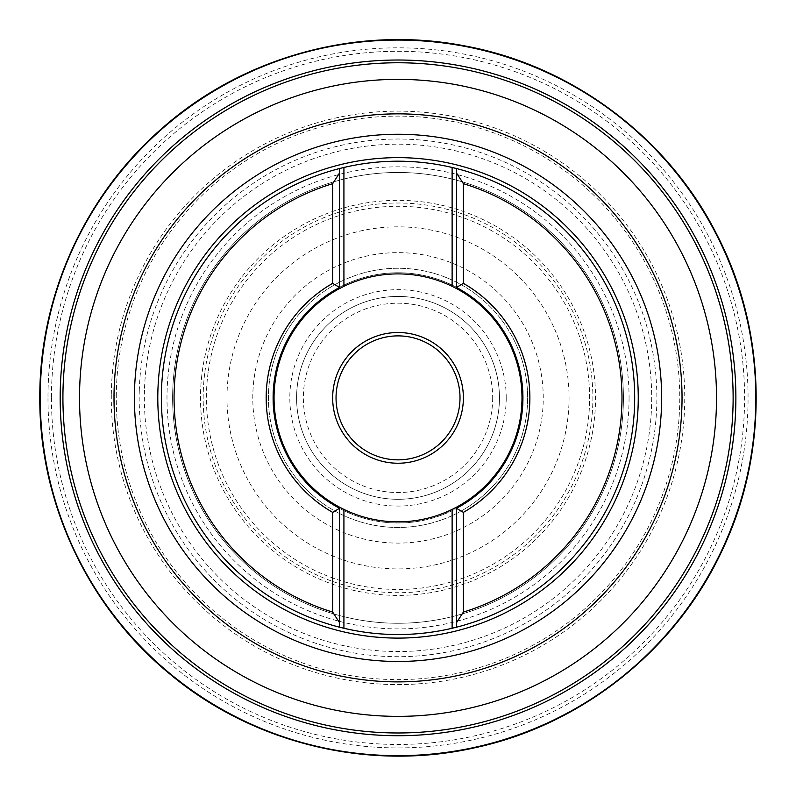 <?xml version="1.0" encoding="UTF-8"?>
<svg xmlns="http://www.w3.org/2000/svg" width="796" height="796" viewBox="0 0 796 796"><rect width="100%" height="100%" fill="white"/><g stroke="black" fill="none" stroke-linecap="round" stroke-linejoin="round"><path stroke-width="0.6" stroke-dasharray="3.98 2.98" d="M521.987 397.871A123.967 123.967 0 0 1 336.041 505.231A123.967 123.967 0 0 1 336.041 290.51A123.967 123.967 0 0 1 521.987 397.871M460.008 397.871A61.988 61.988 0 0 1 367.026 451.551A61.988 61.988 0 0 1 367.026 344.19A61.988 61.988 0 0 1 460.008 397.871M463.391 397.871A65.362 65.362 0 0 0 365.334 341.265A65.362 65.362 0 0 0 365.334 454.476A65.362 65.362 0 0 0 463.391 397.871M623.417 397.871A225.397 225.397 0 0 0 285.326 202.672A225.397 225.397 0 0 0 285.326 593.07A225.397 225.397 0 0 0 623.417 397.871A225.397 225.397 0 0 1 398.02 623.268A225.397 225.397 0 0 1 172.623 397.871A225.397 225.397 0 0 1 398.02 172.473A225.397 225.397 0 0 1 623.417 397.871A225.397 225.397 0 0 0 285.326 202.672A225.397 225.397 0 0 0 285.326 593.07A225.397 225.397 0 0 0 623.417 397.871A225.397 225.397 0 0 1 398.02 623.268A225.397 225.397 0 0 1 172.623 397.871A225.397 225.397 0 0 1 398.02 172.473A225.397 225.397 0 0 1 623.417 397.871M339.414 287.356L339.414 173.23M456.625 173.23L456.625 287.356M456.625 508.385L456.625 622.512M339.414 622.512L339.414 508.385M527.629 397.871A129.609 129.609 0 0 1 398.02 527.469A129.609 129.609 0 0 1 268.421 397.871A129.609 129.609 0 0 1 398.02 268.262A129.609 129.609 0 0 1 527.629 397.871A129.609 129.609 0 0 0 333.216 285.625A129.609 129.609 0 0 0 333.216 510.107A129.609 129.609 0 0 0 527.629 397.871A129.609 129.609 0 0 1 398.02 527.469A129.609 129.609 0 0 1 268.421 397.871A129.609 129.609 0 0 1 398.02 268.262A129.609 129.609 0 0 1 527.629 397.871A129.609 129.609 0 0 0 333.216 285.625A129.609 129.609 0 0 0 333.216 510.107A129.609 129.609 0 0 0 527.629 397.871M499.45 397.871A101.43 101.43 0 0 1 398.02 499.301A101.43 101.43 0 0 1 296.59 397.871A101.43 101.43 0 0 1 398.02 296.44A101.43 101.43 0 0 1 499.45 397.871A101.43 101.43 0 0 1 347.305 485.709A101.43 101.43 0 0 1 347.305 310.032A101.43 101.43 0 0 1 499.45 397.871A101.43 101.43 0 0 0 398.02 296.44A101.43 101.43 0 0 0 296.59 397.871A101.43 101.43 0 0 0 398.02 499.301A101.43 101.43 0 0 0 499.45 397.871M339.504 627.188A236.671 236.671 0 0 0 455.69 627.407A236.671 236.671 0 0 1 339.504 627.188M456.387 627.228A236.671 236.671 0 0 0 456.625 168.573A236.671 236.671 0 0 0 456.098 168.434A236.671 236.671 0 0 1 456.625 168.573A236.671 236.671 0 0 1 456.387 627.228M452.118 167.468A236.671 236.671 0 0 0 340.36 168.334A236.671 236.671 0 0 1 452.118 167.468M339.414 168.573A236.671 236.671 0 0 0 161.349 397.871A236.671 236.671 0 0 1 339.414 168.573M208.373 370.608A191.597 191.597 0 0 1 509.151 241.795A191.597 191.597 0 0 1 485.819 568.165A191.597 191.597 0 0 1 208.373 370.608M523.121 397.871A125.091 125.091 0 0 1 335.474 506.206A125.091 125.091 0 0 1 335.474 289.535A125.091 125.091 0 0 1 523.121 397.871A125.081 125.081 0 0 1 335.484 506.196A125.081 125.081 0 0 1 335.484 289.545A125.081 125.081 0 0 1 523.101 397.871M272.928 397.871A125.091 125.091 0 0 0 460.566 506.206A125.091 125.091 0 0 0 460.566 289.535A125.091 125.091 0 0 0 272.928 397.871M492.684 397.871A94.664 94.664 0 0 1 350.688 479.849A94.664 94.664 0 0 1 350.688 315.883A94.664 94.664 0 0 1 492.684 397.871M629.059 397.871A231.029 231.029 0 0 1 398.02 628.9A231.029 231.029 0 0 1 166.991 397.871A231.029 231.029 0 0 1 398.02 166.832A231.029 231.029 0 0 1 629.059 397.871M40.208 397.682A357.812 357.812 0 0 0 576.871 707.773A357.812 357.812 0 0 0 577.04 88.058A357.812 357.812 0 0 0 40.208 397.682M47.979 397.871A350.041 350.041 0 0 0 572.742 701.186A350.041 350.041 0 0 0 573.647 95.072A350.041 350.041 0 0 0 47.979 396.816A350.041 350.041 0 0 0 47.979 397.871M51.442 397.871A346.578 346.578 0 0 0 571.309 698.022A346.578 346.578 0 0 0 571.309 97.719A346.578 346.578 0 0 0 51.442 397.871M111.311 395.065A286.729 286.729 0 0 0 111.291 397.871A286.729 286.729 0 0 0 540.574 646.65A286.729 286.729 0 0 0 543.001 150.494A286.729 286.729 0 0 0 111.311 395.065M116.306 393.612A281.744 281.744 0 0 0 537.668 642.571A281.744 281.744 0 0 0 541.34 155.3A281.744 281.744 0 0 0 116.306 393.612M139.29 390.209A258.849 258.849 0 0 0 525.231 623.298A258.849 258.849 0 0 0 531.837 176.294A258.849 258.849 0 0 0 139.29 390.209M144.464 390.159A253.675 253.675 0 0 0 522.624 618.83A253.675 253.675 0 0 0 529.29 180.791A253.675 253.675 0 0 0 144.464 390.159M201.756 375.622A197.517 197.517 0 0 0 490.276 572.523A197.517 197.517 0 0 0 509.36 234.721A197.517 197.517 0 0 0 201.756 375.622M204.681 373.632A194.851 194.851 0 0 0 488.346 570.523A194.851 194.851 0 0 0 509.132 237.795A194.851 194.851 0 0 0 204.681 373.632M543.25 397.871A145.23 145.23 0 0 0 398.02 252.64A145.23 145.23 0 0 0 252.79 397.871A145.23 145.23 0 0 0 398.02 543.101A145.23 145.23 0 0 0 543.25 397.871M226.979 397.871A171.041 171.041 0 0 1 483.54 249.745A171.041 171.041 0 0 1 483.54 545.996A171.041 171.041 0 0 1 226.979 397.871M506.216 397.871A108.186 108.186 0 0 0 343.922 304.171A108.186 108.186 0 0 0 343.922 491.57A108.186 108.186 0 0 0 506.216 397.871"/><path stroke-width="1.19" d="M343.922 509.41L343.922 628.273L339.414 627.168L339.414 622.512L339.414 627.168A236.671 236.671 0 0 1 339.414 168.573L343.922 167.468L343.922 286.321A123.967 123.967 0 0 1 452.118 286.321L452.118 167.468A236.671 236.671 0 0 1 456.098 168.434A236.671 236.671 0 0 0 452.118 167.468L456.625 168.573L456.625 173.23L456.625 168.573A236.671 236.671 0 0 1 456.625 627.168L452.118 628.273L452.118 509.41A123.967 123.967 0 0 1 343.922 509.41L339.414 507.112A123.967 123.967 0 0 1 339.414 288.63L339.414 287.565A124.912 124.912 0 0 0 339.414 508.176L339.414 507.112L339.414 508.176M339.414 287.565L339.414 288.63L343.922 286.321M332.658 612.074L332.658 512.375L339.414 508.385L339.414 622.512L332.658 612.074A223.955 223.955 0 0 1 332.658 183.667L339.414 173.23L339.414 168.573L339.414 287.356L332.658 283.356L332.658 183.667M332.658 512.375A131.857 131.857 0 0 1 332.658 283.356M452.118 286.321L456.625 288.63A123.967 123.967 0 0 1 456.625 507.112L456.625 508.176A124.912 124.912 0 0 0 456.625 287.565L456.625 288.63L456.625 287.565M456.625 508.176L456.625 507.112L452.118 509.41M463.391 183.667L463.391 283.356L456.625 287.356L456.625 173.23L463.391 183.667A223.955 223.955 0 0 1 463.391 612.074L456.625 622.512L456.625 627.168L456.625 508.385L463.391 512.375L463.391 612.074M79.52 397.871A318.5 318.5 0 0 1 557.668 122.276A318.5 318.5 0 0 1 557.071 673.814A318.5 318.5 0 0 1 79.52 397.871M343.922 628.273A236.671 236.671 0 0 0 452.118 628.273M452.118 167.468A236.671 236.671 0 0 0 343.922 167.468M332.658 397.871A65.362 65.362 0 0 1 430.706 341.265A65.362 65.362 0 0 1 430.706 454.476A65.362 65.362 0 0 1 332.658 397.871M336.041 397.871A61.988 61.988 0 0 0 398.02 459.849A61.988 61.988 0 0 0 460.008 397.871A61.988 61.988 0 0 0 398.02 335.882A61.988 61.988 0 0 0 336.041 397.871M463.391 283.356A131.857 131.857 0 0 1 463.391 512.375M161.349 397.871A236.671 236.671 0 0 0 339.504 627.188A236.671 236.671 0 0 1 161.349 397.871M455.69 627.407A236.671 236.671 0 0 0 456.387 627.228A236.671 236.671 0 0 1 455.69 627.407M340.36 168.334A236.671 236.671 0 0 0 339.414 168.573A236.671 236.671 0 0 1 340.36 168.334M114.007 397.871A284.013 284.013 0 0 1 540.026 151.907A284.013 284.013 0 0 1 540.026 643.835A284.013 284.013 0 0 1 114.007 397.871M134.415 397.871A263.605 263.605 0 0 0 398.02 661.476A263.605 263.605 0 0 0 661.635 397.871A263.605 263.605 0 0 0 398.02 134.255A263.605 263.605 0 0 0 134.415 397.871M638.253 397.871A240.233 240.233 0 0 1 277.904 605.915A240.233 240.233 0 0 1 277.904 189.826A240.233 240.233 0 0 1 638.253 397.871M62.924 397.871A335.096 335.096 0 0 0 564.961 688.431A335.096 335.096 0 0 0 566.792 108.375A335.096 335.096 0 0 0 62.924 395.741A335.096 335.096 0 0 0 62.924 397.871M60.178 397.871A337.842 337.842 0 0 0 563.19 692.59A337.842 337.842 0 0 0 574.374 109.699A337.842 337.842 0 0 0 60.178 397.871M40.228 397.871A357.792 357.792 0 0 0 576.921 707.724A357.792 357.792 0 0 0 576.921 88.018A357.792 357.792 0 0 0 40.228 397.871M39.8 397.791C39.193 503.062 88.157 607.179 169.628 673.834C253.218 743.892 369.802 771.901 476.098 747.484C582.682 724.37 676.272 649.417 722.121 550.454C769.185 452.078 767.324 332.181 717.236 235.308C668.341 137.817 572.463 65.799 465.212 46.009C358.22 24.885 242.561 56.506 161.18 129.111C84.714 195.826 39.312 296.321 39.8 397.791"/></g></svg>
